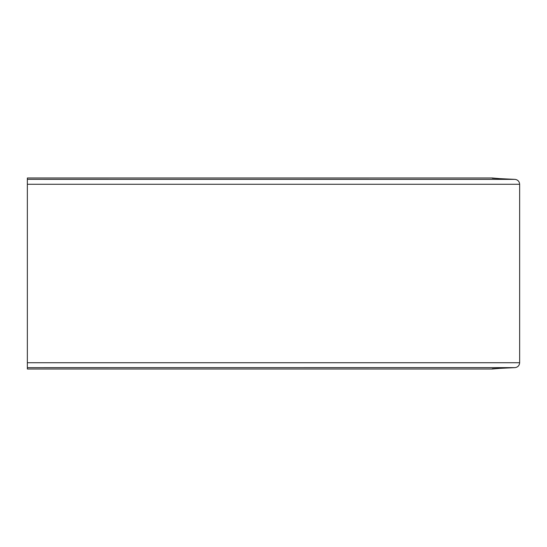 <?xml version="1.0" encoding="UTF-8"?>
<svg xmlns="http://www.w3.org/2000/svg" width="547" height="547" viewBox="0 0 547 547"><rect width="100%" height="100%" fill="white"/><g stroke="black" fill="none" stroke-linecap="round" stroke-linejoin="round"><path stroke-width="0.82" d="M492.273 368.719L515.219 367.625C517.927 367.112 519.404 365.478 519.65 362.729L519.65 184.271C519.404 181.522 517.927 179.888 515.219 179.375L492.273 178.281M515.219 179.375L27.35 179.348L27.35 177.994L492.259 178.001M519.65 362.729L27.35 362.729L27.35 179.348M507.876 179.348L492.478 178.001M515.219 367.625L27.35 367.652L27.35 369.006L492.259 368.999M27.35 362.729L27.35 367.652M507.876 367.652L492.478 368.999M519.65 184.271L27.35 184.271M492.368 177.994L27.35 177.994M492.368 369.006L27.35 369.006"/></g></svg>
